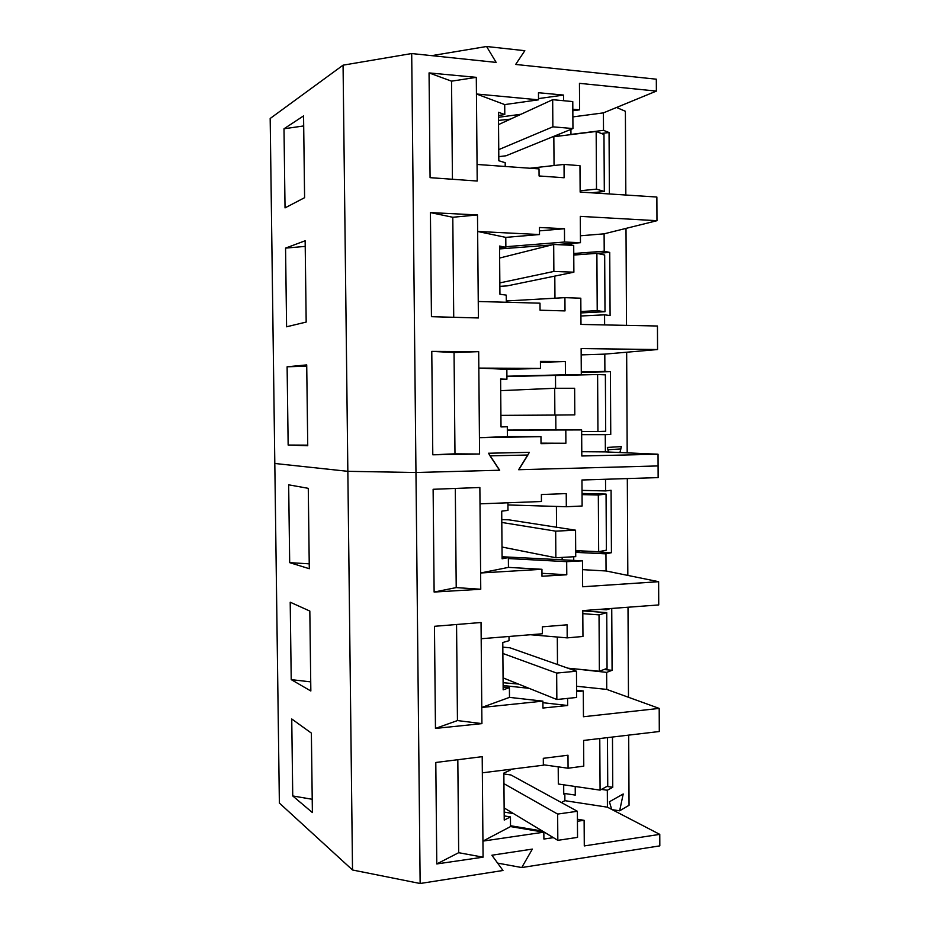 <?xml version="1.0" encoding="UTF-8"?>
<svg xmlns="http://www.w3.org/2000/svg" width="930" height="930" viewBox="0 0 930 930"><rect width="100%" height="100%" fill="white"/><g stroke="black" fill="none" stroke-linecap="round" stroke-linejoin="round"><path stroke-width="1.4" d="M498.747 149.625L552.862 126.829L552.676 99.684L498.538 124.608M552.676 99.684L572.775 101.579L572.95 128.549L506.001 155.787L498.805 156.647M572.95 128.549L552.862 126.829M499.84 282.894L553.873 271.432L553.687 244.462L499.631 258.04M553.687 244.462L573.705 245.392L573.88 272.188L507.048 285.905L499.863 286.359M573.88 272.188L553.873 271.432M500.921 415.361L554.873 415.071L554.687 388.275L500.724 390.647M554.687 388.275L574.635 388.263L574.81 414.873L554.873 415.071M502.002 547.014L555.861 557.756L555.675 531.146L501.805 522.451M555.675 531.146L575.554 530.193L575.728 556.64L555.861 557.756M575.554 530.193L508.919 519.835L501.77 519.568M503.072 677.865L556.849 699.511L556.663 673.076L502.874 653.465M556.663 673.076L576.472 671.204L576.635 697.465L556.849 699.511M576.472 671.204L509.954 647.792L502.816 647.129M504.141 807.938L557.826 840.336L557.64 814.076L503.944 783.676M557.64 814.076L577.379 811.286L577.542 837.384L557.826 840.336M577.379 811.286L510.977 774.981L503.862 773.946M572.822 109.252L579.623 109.833L579.448 83.34L656.382 91.094L656.324 79.19L515.662 64.449L524.822 50.697L486.576 46.5L496.155 62.403L411.699 53.545L343.065 65.17L270.177 118.482L279.372 803.055L352.517 869.992L347.843 471.324L274.803 463.477L347.843 471.324L343.065 65.17M625.832 195.021L625.39 111.275L616.555 107.473M507.338 430.148L581.645 429.916L581.808 455.991L658.045 454.224L658.091 465.93L518.638 469.72L529.368 452.352L488.471 453.236L499.689 470.231L415.966 472.51L347.843 471.324L415.966 472.51L420.139 883.5L352.517 869.992M565.812 430.055L565.893 443.238L541.016 443.645L540.969 436.647L479.438 437.67L478.683 351.645L431.776 351.377L432.787 454.793L479.578 454.038L479.438 437.67L507.385 436.6L540.969 436.647M540.47 368.443L506.85 369.361L478.834 368.082L540.47 368.443L540.423 361.421L565.347 361.561L565.44 374.778L581.297 374.755L581.134 348.576L657.557 349.541L657.452 326.012L580.983 324.43L580.808 298.204L564.917 297.647L565.01 310.911L540.051 310.213L539.993 303.18L478.252 301.494L477.497 214.935L430.416 212.598L431.439 316.677L478.392 317.967L478.252 301.494M539.505 234.546L505.781 237.382L477.648 231.465L539.505 234.546L539.447 227.49L564.464 228.722L564.545 242.032L580.46 242.695L580.297 216.365L656.975 220.701L656.871 197.032L580.146 192.068L579.971 165.68L564.033 164.412L564.115 177.758L539.075 175.968L539.016 168.888L477.055 164.459L476.3 77.353L429.055 72.912L430.079 177.665L477.206 181.036L477.055 164.459M538.517 99.824L504.711 104.59L476.451 93.988L538.517 99.824L538.47 92.721L563.568 95.069L563.603 100.719M411.699 53.545L415.966 472.51L499.515 470.231L490.029 455.863L527.891 455.014L518.812 469.708L658.091 465.93L658.149 477.613L581.959 479.996L582.122 506.013L566.324 506.734L566.231 493.586L541.388 494.539L541.434 501.514L480.008 503.839L479.868 487.506L433.124 489.285L434.124 592.05L480.752 589.248L480.612 572.985L541.934 569.3L541.981 576.251L566.777 574.775L566.684 561.662L582.471 560.837L582.633 586.76L658.626 581.692L658.731 604.942L582.784 610.615L582.959 636.469L567.195 637.875L567.114 624.809L542.353 626.832L542.399 633.76L481.182 638.736L481.043 622.507L434.461 626.308L435.461 728.423L481.926 723.621L481.775 707.463L542.888 701.139L542.946 708.044L567.649 705.498L567.602 698.407M572.88 116.901L603.407 112.879L656.382 91.094M626.006 228.396L626.518 325.372M626.657 352.226L627.192 452.864M603.407 112.879L603.512 130.351L609.057 132.525L609.394 193.963M580.413 235.778L604.105 233.837L604.209 251.216L609.731 252.425L610.092 315.549L604.57 314.828L604.628 324.919M581.169 354.888L604.802 354.121L604.895 371.407L610.406 371.675L610.754 434.45L605.267 434.67L605.372 451.887L658.045 454.224M619.926 452.538L621.333 446.609L607.36 447.423L608.557 452.038M285.557 248.112L305.145 240.765L306.179 322.071L286.591 326.79L285.557 248.112L305.214 246.392M288.149 445.04L287.114 366.792L306.714 364.897L307.737 445.749L288.149 445.04L307.737 445.145M283.999 128.782L285.033 207.89L304.598 197.683L303.564 115.913L283.999 128.782L303.692 125.945M431.752 55.649L486.576 46.5M581.785 451.713L605.372 451.887M507.338 430.032L581.645 429.916M541.016 443.145L565.893 443.238M506.85 369.361L506.931 379.231L500.619 379.022L501.014 426.928L507.303 426.765L501.014 426.777M507.303 426.765L507.385 436.6M479.578 454.038L454.979 453.817L454.049 352.517L478.683 351.645M454.979 453.817L432.787 454.793M431.776 351.377L454.049 352.517M506.931 379.231L500.631 379.382M540.423 362.305L565.347 361.561M506.908 376.22L565.44 374.778M506.908 376.569L581.297 374.755M604.802 354.121L657.557 349.541M506.292 300.971L564.917 297.647M505.781 237.382L505.862 247.31L499.538 246.055L499.933 294.252L506.246 295.124L506.304 302.262M453.724 317.293L452.794 217.271L477.497 214.935M430.416 212.598L452.794 217.271M505.862 247.31L499.55 247.81M539.47 230.861L564.464 228.722M505.862 246.717L564.545 242.032M499.561 248.926L551.606 244.985M556.524 244.59L580.46 242.695M604.105 233.837L656.975 220.701M529.984 168.237L564.033 164.412M504.711 104.59L504.792 114.576L498.434 112.274L498.84 160.762L505.188 162.692L505.211 166.47M452.445 179.269L451.538 81.166L476.3 77.353M429.055 72.912L451.538 81.166M504.792 114.576L498.468 115.436M538.517 98.603L563.568 95.069M498.48 117.296L521.067 114.239M498.503 120.412L510.465 119.121M572.834 110.751L579.623 109.833M603.512 130.351L570.95 134.408L570.915 129.375M601.361 133.467L609.057 132.525M561.104 244.23L571.671 243.858L571.683 245.299M573.764 253.495L604.209 251.216M573.764 254.064L577.274 254.785M597.048 253.367L609.731 252.425M580.925 315.991L604.57 314.828M581.285 372L604.895 371.407M581.285 372.419L610.406 371.675M581.68 434.438L610.754 434.45M581.68 434.659L605.267 434.67M561.115 244.695L560.011 244.753M287.114 366.792L306.737 366.164M597.606 374.523L605.372 374.86L605.697 431.264L597.944 431.532L597.606 374.523L555.501 375.546L555.582 388.275M555.768 415.059L555.873 429.962M554.803 276.105L554.966 298.204M596.165 131.467L603.977 134.478L604.314 191.499L596.502 189.127L596.165 131.467L553.838 136.733L554.048 165.54M559.267 136.059L559.255 134.118M597.944 431.532L581.657 431.555M573.775 255.053L596.886 253.332L597.223 310.667L605 311.713L580.901 312.922M597.223 310.667L580.901 311.492M596.886 253.332L604.674 255.006L605 311.713M604.314 191.499L591.306 192.789M596.502 189.127L580.134 190.778M577.437 821.248L584.121 820.318L584.284 845.928L659.777 834.373L659.823 845.87L521.742 867.551L532.355 849.102L491.889 855.228L502.979 870.492L420.139 883.5M553.373 837.651L543.899 839.046L543.841 832.176L482.937 841.104L482.205 756.671L435.798 762.472L436.786 863.935L483.077 857.169L482.937 841.104L510.524 826.584L543.841 832.176M482.345 772.807L543.352 765.216L543.306 758.322L567.986 755.23L568.067 768.227L583.773 766.146L583.61 740.443L659.3 731.515L659.196 708.404L583.459 716.739L583.296 690.967L576.6 691.618M628.68 735.13L629.052 805.287L619.647 810.809L623.216 793.976L609.394 801.776L611.684 809.402M627.32 478.578L627.831 575.414M628.006 607.232L628.482 697.279M608.499 452.026L607.894 449.736L620.845 448.934L619.985 452.538M605.523 479.264L605.593 490.935L611.08 490.273L611.429 552.699L605.953 553.85L606.058 570.974L658.626 581.692M606.279 608.859L606.279 609.801L610.661 608.534M611.742 608.452L612.091 670.309L606.639 672.378L606.744 689.409L659.196 708.404M612.475 737.037L612.754 787.28L607.325 790.244L607.418 807.182L659.777 834.373M291.218 679.621L290.207 602.21L309.829 611.057L310.841 690.99L291.218 679.621L310.736 681.876M292.741 795.952L291.741 718.971L311.376 733.096L312.387 812.564L292.741 795.952L312.213 799.277M289.683 562.65L309.295 568.718L308.283 488.331L288.66 484.821L289.683 562.65L309.237 563.836M497.608 863.098L521.742 867.551M619.647 810.809L612.173 809.658M561.371 802.532L564.882 800.672L607.418 807.182M577.425 819.249L584.121 820.318M504.176 812.088L513.534 813.611M510.524 825.735L542.492 831.095M510.07 769.354L510.07 770.249L503.851 773.074L504.234 820.109L510.454 816.924L504.2 815.901M510.454 816.924L510.524 826.584M483.077 857.169L458.676 852.705L457.816 759.717M458.676 852.705L436.786 863.935M543.352 764.774L568.067 768.227M576.565 686.247L606.744 689.409M503.107 682.713L518.463 684.062M576.588 690.258L583.296 690.967M503.13 685.526L529.042 688.328M542.899 702.696L567.649 705.498M509.001 636.48L509.036 640.689L502.781 642.525L503.165 689.851L509.408 687.654L503.142 686.979M509.408 687.654L509.489 697.372L542.888 701.139M509.489 697.372L481.775 707.463L481.182 638.736M481.926 723.621L457.455 720.564L456.56 624.507M457.455 720.564L435.461 728.423M530.391 634.737L567.195 637.875M582.529 569.648L606.058 570.974M502.084 556.756L582.471 560.837M508.373 558.558L566.684 561.662M541.957 573.31L566.777 574.775M507.92 502.781L507.978 510.361L501.712 511.175L502.095 558.791L508.361 557.605L502.084 557.268M508.361 557.605L508.443 567.381L541.934 569.3M508.443 567.381L480.612 572.985L480.008 503.839M480.752 589.248L456.223 587.597L455.305 488.436M456.223 587.597L434.124 592.05M507.943 504.944L566.324 506.734M582.029 490.377L605.593 490.935M579.332 550.793L611.429 552.699M575.693 552.362L605.953 553.85M575.693 551.862L579.332 551.141M573.705 556.745L573.74 560.383M599.873 609.336L606.279 609.801M604.012 669.53L612.091 670.309M575.321 668.914L606.639 672.378M574.449 669.228L574.449 670.495M606.906 786.431L612.754 787.28M601.443 789.396L607.325 790.244M575.217 786.489L575.263 795.092L564.836 793.534L564.882 800.672M564.836 793.534L563.743 794.092L563.685 784.792M558.209 766.843L558.326 784.013L600.083 790.128L607.743 785.99L607.464 737.63M557.303 637.027L557.5 664.52M562.15 559.767L562.139 557.407M556.407 506.432L556.547 527.24M599.769 738.536L600.083 790.128M582.808 613.661L599.036 614.87L599.373 671.262L607.058 668.391L606.744 612.614L582.796 610.859M599.373 671.262L567.904 668.182M599.036 614.87L606.744 612.614M582.052 494.621L598.327 495.027L598.664 551.734L606.383 550.153L606.058 494.063L582.052 493.47M598.664 551.734L575.682 550.618M598.327 495.027L606.058 494.063"/></g></svg>
